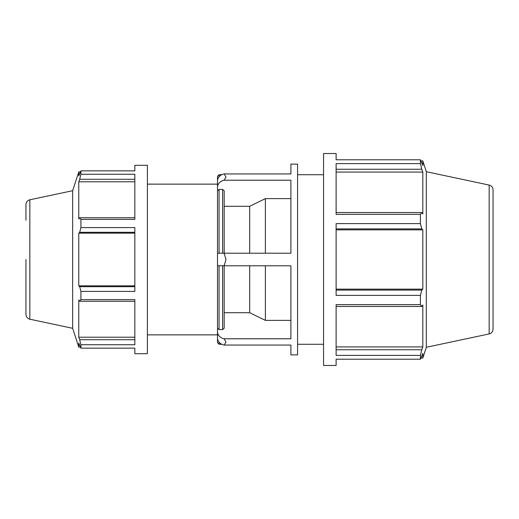 <?xml version="1.0" encoding="UTF-8"?>
<svg xmlns="http://www.w3.org/2000/svg" width="519" height="519" viewBox="0 0 519 519"><rect width="100%" height="100%" fill="white"/><g stroke="black" fill="none" stroke-linecap="round" stroke-linejoin="round"><path stroke-width="0.78" d="M80.38 171.886L78.771 171.886L78.771 175.941L80.912 170.861L134.836 170.861L134.836 165.295L147.396 165.295L147.396 353.705L134.836 353.705L134.836 348.139L80.912 348.139L78.771 343.059L78.771 347.114L80.38 347.114M134.836 217.74L79.686 217.74L80.912 219.375L134.836 219.375L134.836 174.267L80.912 174.267L79.686 179.282L134.836 179.282M134.836 286.696L79.686 286.696L80.912 291.399L134.836 291.399L134.836 227.601L80.912 227.601L79.686 232.304L134.836 232.304M134.836 339.718L79.686 339.718L80.912 344.733L134.836 344.733L134.836 299.625L80.912 299.625L79.686 301.26L134.836 301.26M134.836 337.214L78.771 337.214L78.771 299.956L79.686 301.26M79.686 339.718L78.771 337.214M134.836 285.846L78.771 285.846L78.771 233.154L79.686 232.304M79.686 286.696L78.771 285.846M134.836 233.154L78.771 233.154M79.686 217.74L78.771 219.044L78.771 181.786L79.686 179.282M134.836 181.786L78.771 181.786M336.117 359.219L336.117 365.48L323.558 365.48L323.558 153.52L336.117 153.52L336.117 159.781L420.409 159.781L420.409 163.615L336.117 163.615L336.117 214.36L420.409 214.36L420.409 223.611L336.117 223.611L336.117 295.389L420.409 295.389L420.409 304.64L336.117 304.64L336.117 355.385L420.409 355.385L420.409 359.219L336.117 359.219M421.006 160.935L422.816 160.935L422.816 165.503L420.409 159.781M336.117 169.252L421.785 169.252L420.409 163.615M336.117 172.074L422.816 172.074L422.816 213.99L421.785 212.524L336.117 212.524M421.785 169.252L422.816 172.074M420.409 214.36L421.785 212.524M336.117 228.905L421.785 228.905L420.409 223.611M336.117 229.859L422.816 229.859L422.816 289.141L421.785 290.095L336.117 290.095M421.785 228.905L422.816 229.859M336.117 289.141L422.816 289.141M420.409 295.389L421.785 290.095M336.117 306.476L421.785 306.476L420.409 304.64M421.785 306.476L422.816 305.01L422.816 346.926L421.785 349.748L336.117 349.748M336.117 346.926L422.816 346.926M420.409 355.385L421.785 349.748M224.176 328.222L222.606 329.584L224.176 328.222L224.176 265.78M224.117 173.936A8.479 7.344 180 0 0 217.5 181.099L217.5 187.378A8.479 7.344 0 0 1 224.117 180.216L225.979 176.895L224.117 173.936L290.899 173.936L290.899 164.114L297.575 164.114L297.575 354.886L290.899 354.886L290.899 345.064L224.117 345.064L225.979 342.105L224.117 338.784A8.479 7.344 180 0 1 217.5 331.622L217.5 337.901A8.479 7.344 0 0 0 224.117 345.064M224.117 338.784L290.899 338.784L290.899 265.78L224.117 265.78L225.979 259.5L224.117 253.22L290.899 253.22L290.899 180.216L224.117 180.216M224.176 312.698L249.684 312.698L265.391 320.379L290.899 320.379M217.5 187.378L217.5 328.222L219.07 329.584L222.606 329.584L222.606 265.78M217.5 328.222L217.5 331.622M147.396 334.865L217.5 334.865L217.5 265.78L224.117 265.78M219.07 253.22L219.07 189.416L217.5 190.778L219.07 189.416L222.606 189.416L224.176 190.778L222.606 189.416L222.606 253.22M290.899 198.621L265.391 198.621L249.684 206.303L224.176 206.303M265.391 198.621L265.391 253.22M265.391 265.78L265.391 320.379M219.07 176.843L219.07 174.715L217.5 176.285L217.5 184.498M217.5 334.502L217.5 342.715L219.07 344.285L219.07 342.157M147.396 184.135L217.5 184.135L217.5 197.603M249.684 206.303L249.684 253.22M249.684 265.78L249.684 312.698M224.176 253.22L224.176 190.778M224.117 253.22L217.5 253.22M25.95 259.5L25.95 314.404C26.119 316.914 27.416 318.517 29.836 319.204L29.836 199.796C27.416 200.483 26.119 202.086 25.95 204.596L25.95 220.251M29.836 199.796L72.66 190.694L72.66 328.306L78.771 347.114M493.05 259.5L493.05 189.876C492.881 187.365 491.584 185.763 489.164 185.075L489.164 333.925C491.584 333.237 492.881 331.635 493.05 329.124L493.05 259.5M489.164 185.075L426.32 171.718L426.32 347.282L422.816 358.065L422.816 353.497L420.409 359.219M80.912 291.399L80.912 299.625M80.912 344.733L80.912 348.139M80.912 170.861L80.912 174.267M80.912 219.375L80.912 227.601M219.07 329.584L219.07 265.78M219.07 344.285L221.788 344.285M29.836 319.204L72.66 328.306M489.164 333.925L426.32 347.282M219.07 174.715L221.788 174.715M426.32 171.718L422.816 160.935M421.006 358.065L422.816 358.065M72.66 190.694L78.771 171.886M297.575 344.285L323.558 344.285M297.575 174.715L323.558 174.715"/></g></svg>
